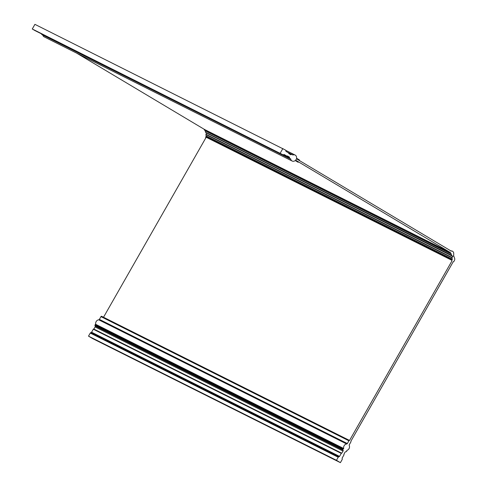 <?xml version="1.0" encoding="UTF-8"?>
<svg xmlns="http://www.w3.org/2000/svg" width="487" height="487" viewBox="0 0 487 487"><rect width="100%" height="100%" fill="white"/><g stroke="black" fill="none" stroke-linecap="round" stroke-linejoin="round"><path stroke-width="0.73" d="M292.127 161.02A3.342 2.855 -63.4 0 0 294.866 160.789A0.804 0.688 -63.4 0 1 295.566 160.753L297.898 162.141A0.67 0.572 -63.4 0 0 298.561 162.043L295.676 160.199L296.473 158.805L299.462 160.467A0.67 0.572 -63.4 0 0 299.219 159.821L296.887 158.433A0.804 0.688 -63.4 0 1 296.577 157.794A3.342 2.855 -63.4 0 0 295.116 155.049A3.342 2.855 -63.4 0 0 292.784 155.061L292.303 154.3A0.67 0.572 -63.4 0 0 291.713 154.336L291.348 154.58A0.937 0.797 -63.4 0 1 290.526 154.635L288.73 153.466A0.402 0.341 -63.4 0 0 288.639 152.942L286.094 151.427A0.536 0.457 -63.4 0 1 285.893 151.122L285.784 150.52A0.804 0.688 -63.4 0 0 285.479 150.069L34.918 24.35L32.276 28.989L282.837 154.702A0.804 0.688 -63.4 0 0 283.367 154.75L283.939 154.549A0.536 0.457 -63.4 0 1 284.292 154.58L286.837 156.102A0.402 0.341 -63.4 0 0 287.33 155.925L289.199 156.948A0.937 0.797 -63.4 0 1 289.564 157.709L289.534 158.153A0.67 0.572 -63.4 0 0 289.795 158.695L290.678 158.756A3.342 2.855 -63.4 0 0 292.127 161.02L44.165 36.86A3.342 2.855 -63.4 0 1 42.795 35.064M280.232 153.149L282.88 148.511M32.276 28.989L34.875 30.541A0.804 0.688 -63.4 0 0 34.954 30.578M286.855 156.108A0.402 0.341 -63.4 0 1 286.837 156.102L283.824 154.592L286.855 156.108M41.584 33.901L41.578 33.993A0.67 0.572 -63.4 0 0 41.833 34.534L290.289 158.993M340.395 462.65L336.468 460.306L88.506 336.146L92.433 338.489L340.395 462.65L342.148 459.576A0.804 0.688 116.6 0 0 342.258 458.979L342.142 458.377A0.536 0.457 116.6 0 1 342.215 457.981L343.932 454.968A0.402 0.341 116.6 0 0 343.834 454.444L345.009 452.246A0.937 0.797 116.6 0 1 345.758 451.747L346.16 451.723A0.67 0.572 116.6 0 0 346.689 451.37L346.854 450.384A3.342 2.855 116.6 0 0 349.246 445.489A0.804 0.688 116.6 0 1 349.301 444.722L350.871 441.971A0.67 0.572 116.6 0 0 350.871 441.24L453.239 261.726A0.536 0.457 116.6 0 0 453.866 261.476L454.365 260.6A2.672 2.283 116.6 0 0 454.724 258.615L454.109 256.929A1.071 0.913 116.6 0 0 452.386 256.71A1.071 0.913 116.6 0 0 452.259 257.574L451.985 257.806L205.879 134.57L206.159 134.345A1.071 0.913 116.6 0 1 206.604 133.109M452.259 257.574L206.159 134.345M451.985 257.806L452.234 259.181A0.804 0.688 116.6 0 1 452.125 259.772L451.845 260.271A0.536 0.457 116.6 0 0 451.936 260.947L349.532 440.443A0.67 0.572 116.6 0 0 348.911 440.796L347.341 443.554A0.804 0.688 116.6 0 1 346.714 443.98A3.342 2.855 116.6 0 0 344.114 445.751A3.342 2.855 116.6 0 0 343.731 448.515L95.769 324.354A3.342 2.855 116.6 0 1 96.152 321.59A3.342 2.855 116.6 0 1 98.758 319.813A0.804 0.688 116.6 0 0 99.378 319.387L100.949 316.635A0.67 0.572 116.6 0 1 101.57 316.282L101.606 316.3M205.904 137.748L103.518 317.25M343.384 448.497L95.543 324.33L95.014 324.987A0.67 0.572 116.6 0 0 94.971 325.633L95.148 326.004A0.937 0.797 116.6 0 1 95.087 326.911L93.857 329.072M336.468 460.306L338.222 457.232A0.804 0.688 116.6 0 1 338.678 456.843L339.244 456.642A0.536 0.457 116.6 0 0 339.549 456.386L341.265 453.379A0.402 0.341 116.6 0 1 341.758 453.202L343.049 451.078A0.937 0.797 116.6 0 0 343.11 450.165L342.933 449.799A0.67 0.572 116.6 0 1 342.97 449.148L343.731 448.515M341.716 453.184L93.796 329.042A0.402 0.341 116.6 0 0 93.303 329.212L91.586 332.219A0.536 0.457 116.6 0 1 91.282 332.481L90.716 332.682A0.804 0.688 116.6 0 0 90.259 333.071L88.506 336.146M451.845 260.271L205.745 137.036A0.536 0.457 116.6 0 0 205.837 137.711M205.745 137.036L206.025 136.543A0.804 0.688 116.6 0 0 206.135 135.946L205.879 134.57M450.426 252.692L204.327 129.463L450.426 252.692A0.536 0.457 116.6 0 0 450.578 253.35L204.893 130.37A0.804 0.688 116.6 0 1 205.197 130.82L205.502 132.275L451.869 255.45A1.071 0.913 116.6 0 0 453.385 255.937A1.071 0.913 116.6 0 0 453.72 254.798L453.683 252.911A2.672 2.283 116.6 0 0 452.685 251.408L451.942 250.963A0.536 0.457 116.6 0 0 451.309 251.152L296.473 158.805L295.676 160.199L450.53 252.656L204.43 129.42L76.605 53.101M205.447 132.196L451.546 255.425L451.297 254.05A0.804 0.688 116.6 0 0 450.999 253.599M205.812 132.427A1.071 0.913 116.6 0 0 206.226 132.927L452.332 256.156M204.327 129.463A0.536 0.457 116.6 0 0 204.473 130.12L204.893 130.37M291.713 154.336L287.111 152.035M291.348 154.58L288.791 153.302M282.837 154.702L34.875 30.541M289.199 156.948L287.287 155.992M289.564 157.709L283.531 154.689M289.534 158.153L41.578 33.993M289.795 158.695L41.833 34.534M290.282 158.987L42.32 34.827M343.298 448.57L95.342 324.409M342.97 449.148L95.014 324.987M342.933 449.799L94.971 325.633M343.11 450.165L95.148 326.004M343.049 451.078L95.087 326.911M341.265 453.379L93.303 329.212M339.549 456.386L91.586 332.219M339.244 456.642L91.282 332.481M338.678 456.843L90.716 332.682M338.222 457.232L90.259 333.071M349.532 440.443L101.57 316.282M348.911 440.796L100.949 316.635M347.341 443.554L99.378 319.387M346.714 443.98L98.758 319.813M452.125 259.772L206.025 136.543M452.076 257.641L205.977 134.406M452.234 259.181L206.135 135.946M451.297 254.05L205.197 130.82M451.309 251.152L450.256 250.622M450.578 253.35L204.473 130.12M295.116 155.049L285.729 150.349M282.874 154.726L34.912 30.559M343.505 448.497L95.543 324.33M341.74 453.196L93.778 329.029M349.55 440.449L101.594 316.288M453.647 256.223L453.275 256.034M451.607 255.505L205.502 132.275"/></g></svg>
